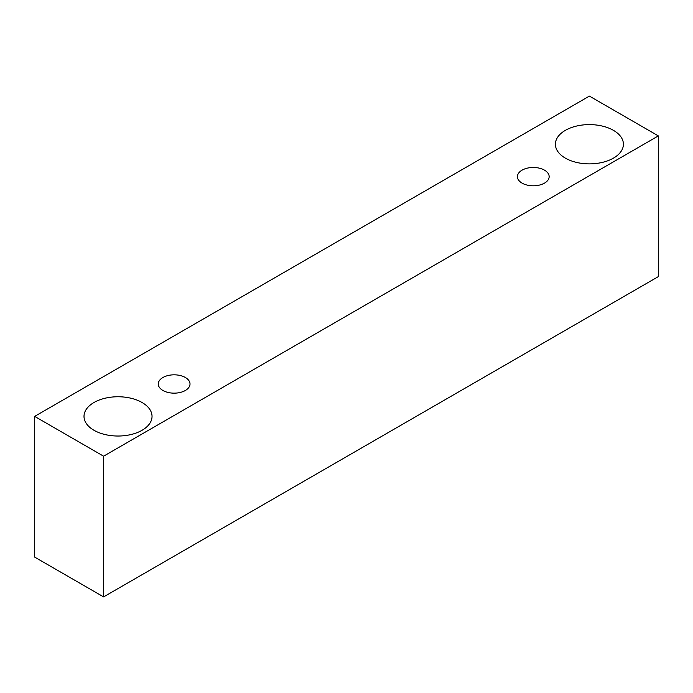 <?xml version="1.0" encoding="UTF-8"?>
<svg xmlns="http://www.w3.org/2000/svg" width="693" height="693" viewBox="0 0 693 693"><rect width="100%" height="100%" fill="white"/><g stroke="black" fill="none" stroke-linecap="round" stroke-linejoin="round"><path stroke-width="1.04" d="M522.063 170.157A15.87 9.165 180 0 1 539.362 168.174A15.87 9.165 180 0 1 549.159 176.637A15.87 9.165 180 0 1 533.289 185.802A15.87 9.165 180 0 1 517.42 176.637A15.87 9.165 180 0 1 522.063 170.157M103.595 596.898L658.35 276.611L658.35 135.906L589.405 96.102L34.65 416.389L103.595 456.193L103.595 596.898L34.65 557.094L34.65 416.389M565.358 130.353A34.009 19.638 180 0 1 602.425 126.1A34.009 19.638 180 0 1 623.414 144.239A34.009 19.638 180 0 1 589.405 163.877A34.009 19.638 180 0 1 555.396 144.239A34.009 19.638 180 0 1 565.358 130.353M93.971 402.503A34.009 19.638 180 0 1 131.038 398.25A34.009 19.638 180 0 1 152.036 416.389A34.009 19.638 180 0 1 118.027 436.027A34.009 19.638 180 0 1 84.009 416.389A34.009 19.638 180 0 1 93.971 402.503M162.916 377.512A15.87 9.165 180 0 1 180.215 375.519A15.87 9.165 180 0 1 190.012 383.991A15.87 9.165 180 0 1 174.142 393.156A15.87 9.165 180 0 1 158.273 383.991A15.87 9.165 180 0 1 162.916 377.512M103.595 456.193L658.35 135.906"/></g></svg>
